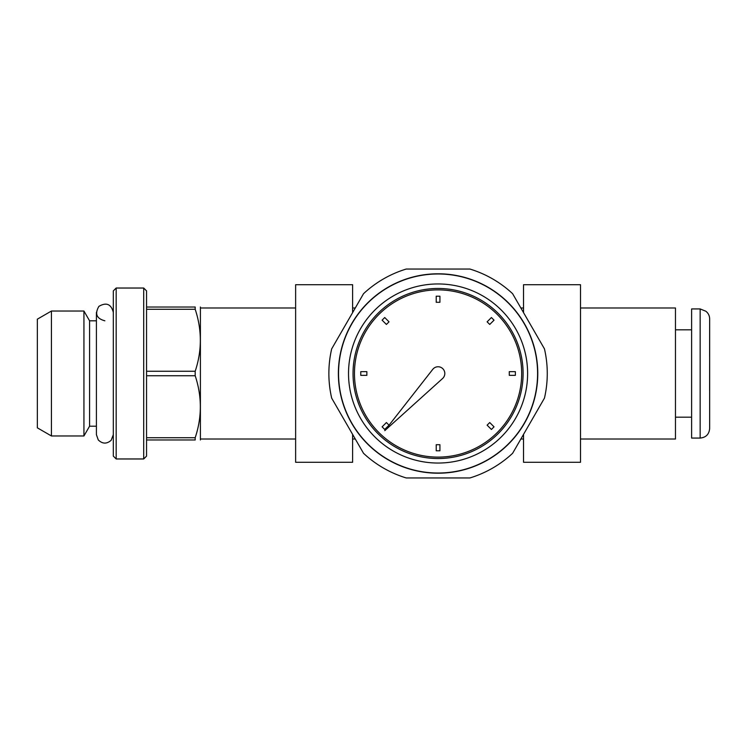 <?xml version="1.0" encoding="UTF-8"?>
<svg xmlns="http://www.w3.org/2000/svg" width="747" height="747" viewBox="0 0 747 747"><rect width="100%" height="100%" fill="white"/><g stroke="black" fill="none" stroke-linecap="round" stroke-linejoin="round"><path stroke-width="1.12" d="M352.612 434.38L352.612 462.281L295.635 462.281L295.635 284.719L352.612 284.719L352.612 312.62M523.535 312.62L523.535 284.719L580.503 284.719L580.503 462.281L523.535 462.281L523.535 434.38M355.292 307.979L352.612 307.979M295.635 307.979L200.682 307.979M580.503 307.979L675.465 307.979L675.465 439.021L580.503 439.021M523.535 307.979L520.855 307.979M700.154 438.069L691.61 438.069L691.61 308.931L700.154 308.931L705.85 311.238C708.315 313.189 709.585 315.738 709.65 318.885L709.65 428.573C709.09 434.343 705.924 437.509 700.154 438.069L700.154 308.931M709.622 356.403L709.65 318.885M709.65 356.403L709.622 390.597M675.465 329.819L691.61 329.819M200.401 307.026L200.401 439.974M143.704 458.966L143.704 288.034L146.552 290.891L146.552 456.109L143.704 458.966L116.168 458.966L116.168 288.034L113.32 290.891L113.32 456.109L116.168 458.966M146.552 439.974L195.191 439.974C202.045 439.974 202.045 439.974 195.191 439.974L195.191 437.723C202.045 417.143 202.045 396.489 195.191 375.741L195.191 371.259C202.045 350.679 202.045 330.015 195.191 309.277L195.191 307.026C202.045 307.026 202.045 307.026 195.191 307.026L146.552 307.026M146.552 309.277L195.191 309.277M146.552 437.723L195.191 437.723M146.552 375.741L195.191 375.741M146.552 371.259L195.191 371.259M37.35 319.165L37.35 427.835L51.431 435.968L51.431 311.032L37.35 319.165M96.41 320.799L89.575 320.799L83.935 311.032L83.935 435.968L51.431 435.968M83.935 311.032L51.431 311.032M89.575 320.799L89.575 426.201L83.935 435.968M104.869 320.799C96.559 318.605 94.57 313.796 98.893 306.373C106.317 302.049 111.126 304.038 113.32 312.349M143.704 288.034L116.168 288.034M331.687 348.858L363.537 293.692A109.202 109.202 0 0 1 406.219 269.051L469.919 269.051A109.202 109.202 0 0 1 512.61 293.692L544.451 348.858A109.202 109.202 0 0 1 544.451 398.142L512.61 453.308A109.202 109.202 0 0 1 469.919 477.949L406.219 477.949A109.202 109.202 0 0 1 363.537 453.308L331.687 398.142A109.202 109.202 0 0 1 331.687 348.858M354.461 373.5A83.608 83.608 0 0 0 479.873 445.912A83.608 83.608 0 0 0 479.873 301.088A83.608 83.608 0 0 0 354.461 373.5M436.22 444.717L439.927 444.717L439.927 450.796L436.22 450.796L436.22 444.717M487.119 425.164L489.743 422.55L494.038 426.845L491.414 429.469L487.119 425.164M382.109 426.845L386.404 422.55L389.019 425.164L384.724 429.469L382.109 426.845M509.286 375.349L509.286 371.651L515.365 371.651L515.365 375.349L509.286 375.349M360.773 371.651L366.852 371.651L366.852 375.349L360.773 375.349L360.773 371.651M487.119 321.836L491.414 317.531L494.038 320.155L489.743 324.45L487.119 321.836M382.109 320.155L384.724 317.531L389.019 321.836L386.404 324.45L382.109 320.155M436.22 302.283L436.22 296.204L439.927 296.204L439.927 302.283L436.22 302.283M442.588 378.505L384.78 430.645L432.765 369.345A6.742 6.742 0 0 1 442.672 368.57A6.742 6.742 0 0 1 442.588 378.505M527.615 373.5A89.547 89.547 0 0 1 393.296 451.048A89.547 89.547 0 0 1 393.296 295.952A89.547 89.547 0 0 1 527.615 373.5M523.105 373.5A85.037 85.037 0 0 1 395.555 447.145A85.037 85.037 0 0 1 395.555 299.855A85.037 85.037 0 0 1 523.105 373.5M537.588 373.5A99.519 99.519 0 0 1 388.309 459.685A99.519 99.519 0 0 1 388.309 287.315A99.519 99.519 0 0 1 537.588 373.5M512.61 453.308A109.202 109.202 0 0 1 469.919 477.949M537.775 373.5A99.706 99.706 0 0 1 388.216 459.844A99.706 99.706 0 0 1 388.216 287.156A99.706 99.706 0 0 1 537.775 373.5M355.292 439.021L352.612 439.021M295.635 439.021L200.682 439.021M523.535 439.021L520.855 439.021M675.465 417.181L691.61 417.181M96.41 426.201L89.575 426.201M96.41 312.349L96.41 434.651L98.24 439.899C102.432 444.007 106.746 444.129 111.172 440.272L113.32 434.651"/></g></svg>

